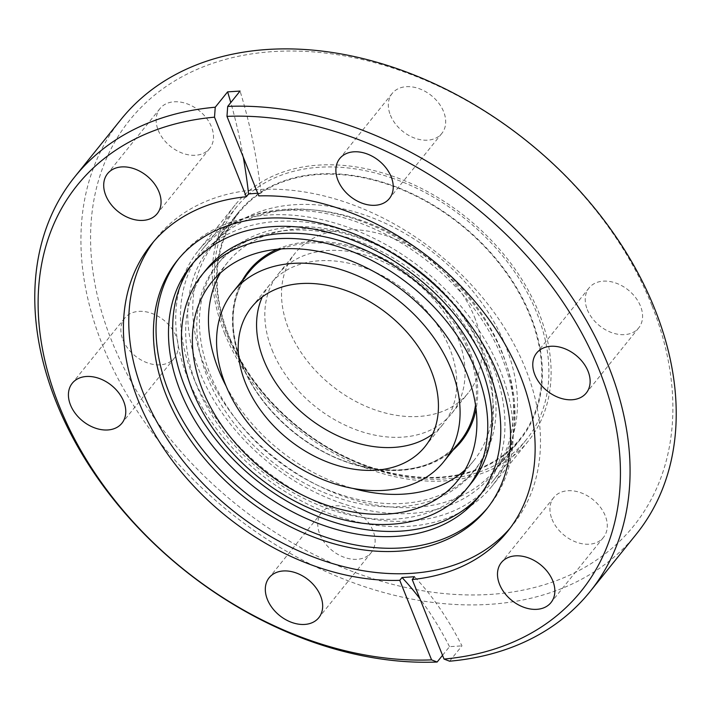 <?xml version="1.0" encoding="UTF-8"?>
<svg xmlns="http://www.w3.org/2000/svg" width="711" height="711" viewBox="0 0 711 711"><rect width="100%" height="100%" fill="white"/><g stroke="black" fill="none" stroke-linecap="round" stroke-linejoin="round"><path stroke-width="0.53" stroke-dasharray="3.56 2.67" d="M357.553 236.754A164.765 118.426 -141.2 0 0 219.415 261.852A164.765 118.426 -141.2 0 0 337.921 493.647A164.765 118.426 -141.2 0 0 476.059 468.549A164.765 118.426 -141.2 0 0 357.553 236.754M354.931 240.007A164.765 118.426 -141.2 0 0 216.793 265.105A164.765 118.426 -141.2 0 0 335.299 496.9A164.765 118.426 -141.2 0 0 473.437 471.802A164.765 118.426 -141.2 0 0 354.931 240.007M392.685 178.274A185.811 133.552 -141.2 0 0 236.905 206.581A185.811 133.552 -141.2 0 0 370.555 467.98A185.811 133.552 -141.2 0 0 526.336 439.674A185.811 133.552 -141.2 0 0 392.685 178.274M358.806 220.339A185.811 133.552 -141.2 0 0 203.017 248.646A185.811 133.552 -141.2 0 0 336.667 510.054A185.811 133.552 -141.2 0 0 492.456 481.747A185.811 133.552 -141.2 0 0 358.806 220.339M474.513 317.079A111.245 79.961 38.8 0 1 468.265 392.907A111.245 79.961 38.8 0 1 374.484 409.678A111.245 79.961 38.8 0 1 288.728 329.175A111.245 79.961 38.8 0 1 294.976 253.347A111.245 79.961 38.8 0 1 388.748 236.576A111.245 79.961 38.8 0 1 474.513 317.079M272.046 349.883A111.245 79.961 -141.2 0 0 357.811 430.386A111.245 79.961 -141.2 0 0 451.583 413.615A111.245 79.961 -141.2 0 0 457.831 337.796A111.245 79.961 -141.2 0 0 372.075 257.293A111.245 79.961 -141.2 0 0 278.294 274.055A111.245 79.961 -141.2 0 0 272.046 349.883M319.826 534.308A31.871 22.903 -141.2 0 0 344.391 557.371A31.871 22.903 -141.2 0 0 371.258 552.563A31.871 22.903 -141.2 0 0 373.053 530.841A31.871 22.903 -141.2 0 0 348.479 507.778A31.871 22.903 -141.2 0 0 321.612 512.587A31.871 22.903 -141.2 0 0 319.826 534.308M552.003 519.199A31.871 22.903 -141.2 0 0 576.577 542.262A31.871 22.903 -141.2 0 0 603.435 537.454A31.871 22.903 -141.2 0 0 605.23 515.733A31.871 22.903 -141.2 0 0 580.656 492.67A31.871 22.903 -141.2 0 0 553.798 497.478A31.871 22.903 -141.2 0 0 552.003 519.199M587.295 309.623A31.871 22.903 -141.2 0 0 611.86 332.686A31.871 22.903 -141.2 0 0 638.727 327.878A31.871 22.903 -141.2 0 0 640.513 306.157A31.871 22.903 -141.2 0 0 615.948 283.094A31.871 22.903 -141.2 0 0 589.081 287.902A31.871 22.903 -141.2 0 0 587.295 309.623M390.401 115.155A31.871 22.903 -141.2 0 0 414.966 138.218A31.871 22.903 -141.2 0 0 441.833 133.41A31.871 22.903 -141.2 0 0 443.62 111.689A31.871 22.903 -141.2 0 0 419.055 88.626A31.871 22.903 -141.2 0 0 392.188 93.434A31.871 22.903 -141.2 0 0 390.401 115.155M158.215 130.255A31.871 22.903 -141.2 0 0 182.789 153.318A31.871 22.903 -141.2 0 0 209.656 148.519A31.871 22.903 -141.2 0 0 211.443 126.798A31.871 22.903 -141.2 0 0 186.877 103.735A31.871 22.903 -141.2 0 0 160.011 108.534A31.871 22.903 -141.2 0 0 158.215 130.255M122.932 339.831A31.871 22.903 -141.2 0 0 147.506 362.894A31.871 22.903 -141.2 0 0 174.364 358.095A31.871 22.903 -141.2 0 0 176.159 336.374A31.871 22.903 -141.2 0 0 151.585 313.311A31.871 22.903 -141.2 0 0 124.727 318.11A31.871 22.903 -141.2 0 0 122.932 339.831M187.953 378.679A188.219 135.286 -141.2 0 0 333.05 514.88A188.219 135.286 -141.2 0 0 491.71 486.511A188.219 135.286 -141.2 0 0 502.277 358.228A188.219 135.286 -141.2 0 0 357.18 222.028A188.219 135.286 -141.2 0 0 198.52 250.396A188.219 135.286 -141.2 0 0 187.953 378.679M224.56 333.219A188.219 135.286 -141.2 0 0 369.658 469.429A188.219 135.286 -141.2 0 0 528.317 441.051A188.219 135.286 -141.2 0 0 538.885 312.769A188.219 135.286 -141.2 0 0 393.787 176.568A188.219 135.286 -141.2 0 0 235.137 204.937A188.219 135.286 -141.2 0 0 224.56 333.219M651.863 305.419A323.523 232.533 -141.2 0 0 273.166 51.583A323.523 232.533 -141.2 0 0 111.583 340.569A323.523 232.533 -141.2 0 0 490.279 594.414A323.523 232.533 -141.2 0 0 651.863 305.419M120.986 119.457A330.739 237.714 -141.2 0 0 102.411 344.871A330.739 237.714 -141.2 0 0 357.375 584.211A330.739 237.714 -141.2 0 0 636.167 534.352M510.045 528.229A228.746 164.41 -141.2 0 0 512.782 524.958A228.746 164.41 -141.2 0 0 525.633 369.053A228.746 164.41 -141.2 0 0 349.288 203.515A228.746 164.41 -141.2 0 0 156.464 237.998A228.746 164.41 -141.2 0 0 153.852 241.367M487.853 507.565A198.44 142.627 -141.2 0 0 489.177 505.948A198.44 142.627 -141.2 0 0 500.322 370.698A198.44 142.627 -141.2 0 0 347.35 227.093A198.44 142.627 -141.2 0 0 180.07 257.009A198.44 142.627 -141.2 0 0 178.781 258.653M480.458 494.634A184.611 132.69 -141.2 0 0 482.6 492.065A184.611 132.69 -141.2 0 0 492.972 366.236A184.611 132.69 -141.2 0 0 350.656 232.648A184.611 132.69 -141.2 0 0 195.045 260.475A184.611 132.69 -141.2 0 0 192.992 263.114M206.279 269.531A170.178 122.319 -141.2 0 0 196.725 385.513A170.178 122.319 -141.2 0 0 327.913 508.667A170.178 122.319 -141.2 0 0 471.366 483.009M432.679 434.092A111.245 79.961 -141.2 0 0 443.326 423.872A111.245 79.961 -141.2 0 0 448.508 345.466A111.245 79.961 -141.2 0 0 362.432 267.06A111.245 79.961 -141.2 0 0 270.038 284.311A111.245 79.961 -141.2 0 0 262.323 296.887M206.208 370.031A180.398 129.66 38.8 0 1 214.606 242.895A180.398 129.66 38.8 0 1 364.432 214.918A180.398 129.66 38.8 0 1 504.01 342.062A180.398 129.66 38.8 0 1 495.611 469.198A180.398 129.66 38.8 0 1 345.786 497.176A180.398 129.66 38.8 0 1 206.208 370.031M230.551 339.805A180.398 129.66 38.8 0 1 238.949 212.669A180.398 129.66 38.8 0 1 388.775 184.691A180.398 129.66 38.8 0 1 528.353 311.836A180.398 129.66 38.8 0 1 519.954 438.971A180.398 129.66 38.8 0 1 370.129 466.949A180.398 129.66 38.8 0 1 230.551 339.805M226.16 386.215A158.029 113.582 -141.2 0 0 341.262 484.751A158.029 113.582 -141.2 0 0 353.118 488.466M464.95 470.007A158.029 113.582 -141.2 0 0 473.757 460.675A158.029 113.582 -141.2 0 0 360.086 238.354A158.029 113.582 -141.2 0 0 227.591 262.43A158.029 113.582 -141.2 0 0 220.357 273.024M339.894 502.659A181.003 130.095 -141.2 0 0 491.648 475.081A181.003 130.095 -141.2 0 0 361.455 220.446A181.003 130.095 -141.2 0 0 209.701 248.023A181.003 130.095 -141.2 0 0 339.894 502.659M368.671 466.923A181.003 130.095 -141.2 0 0 520.425 439.354A181.003 130.095 -141.2 0 0 390.232 184.718A181.003 130.095 -141.2 0 0 238.478 212.287A181.003 130.095 -141.2 0 0 368.671 466.923M257.711 193.223L261.035 193.116L258.786 195.907M449.601 661.203L461.963 645.855A330.739 181.101 86.3 0 0 414.469 576.728M442.535 655.329L449.512 646.663L461.963 645.855M449.512 646.663A330.739 181.101 86.3 0 0 419.917 598.76M243.26 157.095A330.739 181.101 86.3 0 0 230.782 102.588M261.035 193.116A330.739 181.101 86.3 0 0 240.06 91.061M243.011 367.054A135.303 97.247 38.8 0 1 249.312 271.7C229.982 297.331 227.911 329.015 243.1 366.752C261.648 411.402 308.414 451.929 356.371 464.878C401.742 476.308 436.305 468.487 460.061 441.433A135.303 97.247 38.8 0 1 347.697 462.417A135.303 97.247 38.8 0 1 243.011 367.054M281.36 248.912A135.303 97.247 38.8 0 1 466.363 346.079A135.303 97.247 38.8 0 1 475.499 405.261M277.263 249.259A136.263 97.94 38.8 0 1 467.58 345.484A136.263 97.94 38.8 0 1 476.041 409.34M453.2 449.956A136.263 97.94 38.8 0 1 242.638 366.609A136.263 97.94 38.8 0 1 242.442 280.232M219.415 261.852L216.793 265.105M236.905 206.581L203.017 248.646M451.583 413.615L468.265 392.907M371.258 552.563L318.812 617.69M603.435 537.454L550.989 602.581M638.727 327.878L586.273 393.005M441.833 133.41L389.388 198.538M209.656 148.519L157.202 213.647M174.364 358.095L121.919 423.223M528.317 441.051L491.71 486.511M489.177 505.948L486.555 509.2M482.6 492.065L478.405 497.273M512.782 524.958L507.432 531.597M424.965 446.668L443.326 423.872M214.606 242.895L238.949 212.669M473.757 460.675L457.706 480.6M520.425 439.354L491.648 475.081M238.478 212.287L209.701 248.023M227.591 262.43L211.549 282.356M495.611 469.198L519.954 438.971M251.685 307.108L270.038 284.311M156.464 237.998L151.123 244.646M195.045 260.475L190.841 265.683M180.07 257.009L177.448 260.27M235.137 204.937L198.52 250.396M124.727 318.11L72.273 383.238M160.011 108.534L107.565 173.662M392.188 93.434L339.742 158.553M589.081 287.902L536.636 353.029M553.798 497.478L501.344 562.597M321.612 512.587L269.167 577.705M278.294 274.055L294.976 253.347M526.336 439.674L492.456 481.747M476.059 468.549L473.437 471.802"/><path stroke-width="1.07" d="M267.38 599.426A31.871 22.903 -141.2 0 0 291.945 622.489A31.871 22.903 -141.2 0 0 318.812 617.69A31.871 22.903 -141.2 0 0 320.599 595.969A31.871 22.903 -141.2 0 0 296.034 572.906A31.871 22.903 -141.2 0 0 269.167 577.705A31.871 22.903 -141.2 0 0 267.38 599.426M499.557 584.326A31.871 22.903 -141.2 0 0 524.123 607.39A31.871 22.903 -141.2 0 0 550.989 602.581A31.871 22.903 -141.2 0 0 552.785 580.86A31.871 22.903 -141.2 0 0 528.211 557.797A31.871 22.903 -141.2 0 0 501.344 562.597A31.871 22.903 -141.2 0 0 499.557 584.326M534.841 374.75A31.871 22.903 -141.2 0 0 559.415 397.813A31.871 22.903 -141.2 0 0 586.273 393.005A31.871 22.903 -141.2 0 0 588.068 371.284A31.871 22.903 -141.2 0 0 563.494 348.221A31.871 22.903 -141.2 0 0 536.636 353.029A31.871 22.903 -141.2 0 0 534.841 374.75M337.947 180.274A31.871 22.903 -141.2 0 0 362.521 203.337A31.871 22.903 -141.2 0 0 389.388 198.538A31.871 22.903 -141.2 0 0 391.174 176.817A31.871 22.903 -141.2 0 0 366.609 153.754A31.871 22.903 -141.2 0 0 339.742 158.553A31.871 22.903 -141.2 0 0 337.947 180.274M105.77 195.383A31.871 22.903 -141.2 0 0 130.344 218.446A31.871 22.903 -141.2 0 0 157.202 213.647A31.871 22.903 -141.2 0 0 158.997 191.926A31.871 22.903 -141.2 0 0 134.423 168.854A31.871 22.903 -141.2 0 0 107.565 173.662A31.871 22.903 -141.2 0 0 105.77 195.383M70.487 404.959A31.871 22.903 -141.2 0 0 95.052 428.022A31.871 22.903 -141.2 0 0 121.919 423.223A31.871 22.903 -141.2 0 0 123.705 401.493A31.871 22.903 -141.2 0 0 99.14 378.43A31.871 22.903 -141.2 0 0 72.273 383.238A31.871 22.903 -141.2 0 0 70.487 404.959M419.917 598.76A330.739 181.101 86.3 0 0 402.017 577.536L414.469 576.728L412.22 579.518L444.028 659.061L449.601 661.203A330.739 237.714 -141.2 0 0 590.014 591.659L636.167 534.352A330.739 237.714 -141.2 0 0 654.742 308.938A330.739 237.714 -141.2 0 0 399.778 69.598A330.739 237.714 -141.2 0 0 120.986 119.457L74.833 176.763A330.739 237.714 -141.2 0 0 56.258 402.186A330.739 237.714 -141.2 0 0 437.149 662.021L442.535 655.329M497.7 373.95A198.44 142.627 -141.2 0 0 344.728 230.355A198.44 142.627 -141.2 0 0 177.448 260.27A198.44 142.627 -141.2 0 0 166.303 395.52A198.44 142.627 -141.2 0 0 319.283 539.116A198.44 142.627 -141.2 0 0 486.555 509.2A198.44 142.627 -141.2 0 0 497.7 373.95M153.852 241.367A228.746 164.41 -141.2 0 0 143.622 393.903A228.746 164.41 -141.2 0 0 317.302 558.482A228.746 164.41 -141.2 0 0 510.045 528.229M178.781 258.653A198.44 142.627 -141.2 0 0 168.925 392.259A198.44 142.627 -141.2 0 0 320.599 535.392A198.44 142.627 -141.2 0 0 487.853 507.565M180.478 391.512A184.611 132.69 -141.2 0 0 322.794 525.1A184.611 132.69 -141.2 0 0 478.405 497.273A184.611 132.69 -141.2 0 0 488.777 371.453A184.611 132.69 -141.2 0 0 346.461 237.856A184.611 132.69 -141.2 0 0 190.841 265.683A184.611 132.69 -141.2 0 0 180.478 391.512M192.992 263.114A184.611 132.69 -141.2 0 0 184.673 386.295A184.611 132.69 -141.2 0 0 324.9 519.137A184.611 132.69 -141.2 0 0 480.458 494.634M467.163 488.217L471.366 483.009A170.178 122.319 -141.2 0 0 480.92 367.027A170.178 122.319 -141.2 0 0 349.732 243.873A170.178 122.319 -141.2 0 0 206.279 269.531L202.084 274.739A170.178 122.319 -141.2 0 0 192.53 390.721A170.178 122.319 -141.2 0 0 323.718 513.875A170.178 122.319 -141.2 0 0 467.163 488.217A170.178 122.319 -141.2 0 0 476.726 372.235A170.178 122.319 -141.2 0 0 345.537 249.081A170.178 122.319 -141.2 0 0 202.084 274.739M257.711 193.223L248.583 193.925L246.335 196.725L214.518 117.182L215.246 107.219A330.739 237.714 -141.2 0 0 74.833 176.763M215.246 107.219L227.609 91.87L240.06 91.061L227.698 106.41A330.739 237.714 -141.2 0 1 608.589 366.245A330.739 237.714 -141.2 0 1 590.014 591.659M214.518 117.182A323.523 232.533 -141.2 0 0 59.137 405.697A323.523 232.533 -141.2 0 0 431.577 659.87L437.149 662.021M412.22 579.518A228.746 164.41 -141.2 0 0 507.432 531.597A228.746 164.41 -141.2 0 0 520.283 375.692A228.746 164.41 -141.2 0 0 258.786 195.907L226.969 116.373L227.698 106.41M402.017 577.536L399.769 580.336L431.577 659.87M246.335 196.725A228.746 164.41 -141.2 0 0 151.123 244.646A228.746 164.41 -141.2 0 0 138.272 400.551A228.746 164.41 -141.2 0 0 399.769 580.336M226.649 387.371A135.303 97.247 38.8 0 1 232.95 292.025A135.303 97.247 38.8 0 1 345.315 271.042A135.303 97.247 38.8 0 1 450.001 366.396A135.303 97.247 38.8 0 1 443.7 461.75A135.303 97.247 38.8 0 1 331.326 482.733A135.303 97.247 38.8 0 1 226.649 387.371M262.323 296.887A111.245 79.961 -141.2 0 0 264.856 362.717A111.245 79.961 -141.2 0 0 432.679 434.092M430.146 368.262A111.245 79.961 38.8 0 1 424.965 446.668A111.245 79.961 38.8 0 1 332.57 463.919A111.245 79.961 38.8 0 1 246.504 385.513A111.245 79.961 38.8 0 1 251.685 307.108A111.245 79.961 38.8 0 1 344.071 289.857A111.245 79.961 38.8 0 1 430.146 368.262M325.211 504.677A158.029 113.582 -141.2 0 0 457.706 480.6A158.029 113.582 -141.2 0 0 344.035 258.28A158.029 113.582 -141.2 0 0 211.549 282.356A158.029 113.582 -141.2 0 0 325.211 504.677M353.118 488.466A158.029 113.582 -141.2 0 0 464.95 470.007M220.357 273.024A158.029 113.582 -141.2 0 0 226.16 386.215M444.028 659.061A323.523 232.533 -141.2 0 0 599.417 370.547A323.523 232.533 -141.2 0 0 226.969 116.373M248.583 193.925A330.739 181.101 86.3 0 0 243.26 157.095M230.782 102.588A330.739 181.101 86.3 0 0 227.609 91.87M232.95 292.025L249.312 271.7A135.303 97.247 38.8 0 1 281.36 248.912M475.499 405.261A135.303 97.247 38.8 0 1 460.061 441.433L443.7 461.75M476.041 409.34A136.263 97.94 38.8 0 1 453.2 449.956M242.442 280.232A136.263 97.94 38.8 0 1 277.263 249.259"/></g></svg>
